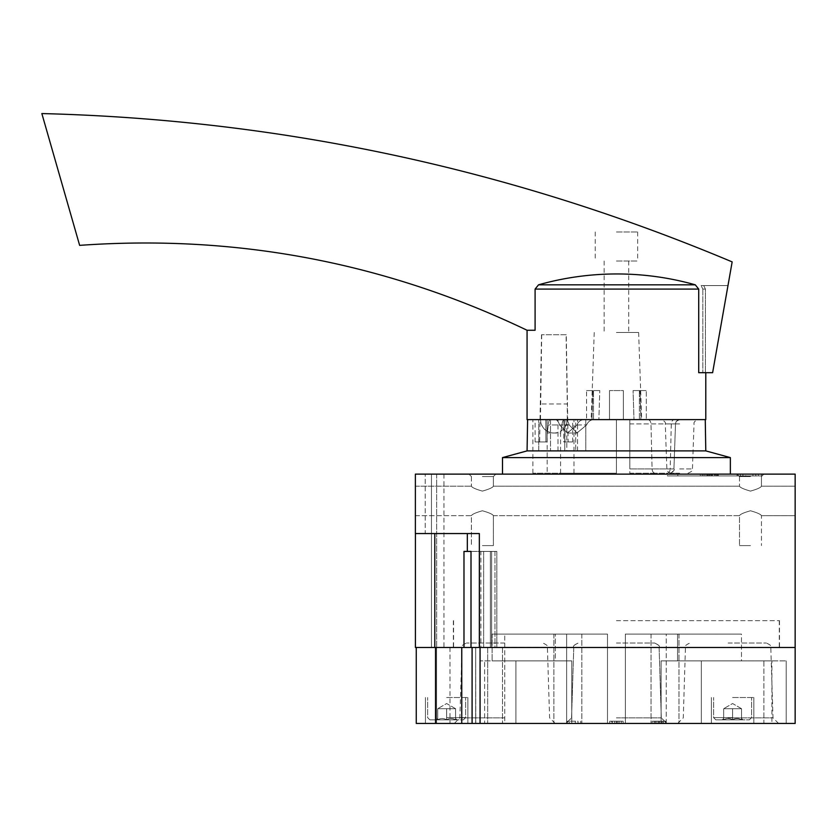 <?xml version="1.0" encoding="UTF-8"?>
<svg xmlns="http://www.w3.org/2000/svg" width="837" height="837" viewBox="0 0 837 837"><rect width="100%" height="100%" fill="white"/><g stroke="black" fill="none" stroke-linecap="round" stroke-linejoin="round"><path stroke-width="0.63" stroke-dasharray="4.18 3.14" d="M612.318 721.201L623.136 721.201L609.734 721.201L616.43 721.201L616.43 723.44L666.869 723.44L566 723.44L666.869 723.44L566 723.44L623.136 723.44L609.734 723.44L623.136 723.44L609.734 723.44L619.056 723.44L616.43 723.44L616.43 721.201L623.136 721.201L611.606 721.201L611.606 723.44L611.606 721.201L609.734 721.201L609.734 723.44L609.734 721.201L612.318 721.201L612.318 723.44M504.732 723.44L566.639 723.44L480.156 723.44L504.732 723.44L504.732 634.08L566.639 634.08L566.639 723.44L581.82 723.44L566.639 723.44L566.639 634.08L492.104 634.08L504.732 634.08L504.732 723.44M728.127 723.44L778.567 723.44L728.127 723.44M658.876 721.201L652.18 721.201L663.699 721.201L661.554 721.201L661.554 723.44L665.582 723.44L652.18 723.44L663.699 723.44L661.554 723.44L661.554 721.201L665.582 721.201L658.876 721.201L658.876 723.44M575.322 721.201L569.16 721.201L569.16 723.44L567.287 723.44L580.69 723.44L569.16 723.44L569.16 721.201L567.287 721.201L567.287 723.44L567.287 721.201L569.16 721.201L569.16 723.44L569.16 721.201L578.011 721.201L578.011 723.44L578.011 721.201L575.322 721.201L575.322 723.44M607.495 723.44L553.885 723.44L607.495 723.44L607.495 634.08L553.885 634.08L555.318 634.08L555.318 660.885L571.755 660.885L571.755 723.44L484.623 723.44L571.755 723.44L571.755 660.885L492.104 660.885L555.318 660.885L555.318 634.08L553.885 634.08L607.495 634.08L607.495 723.44L607.495 634.08L566.639 634.08L607.495 634.08L607.495 723.44M484.623 723.44L480.156 723.44L484.623 723.44L484.623 660.885L480.156 660.885L571.755 660.885L484.623 660.885L484.623 723.44M666.221 723.44L771.902 723.44L651.04 723.44L666.221 723.44L666.221 634.08L741.477 634.08L741.477 660.885L771.902 660.885L771.902 723.44L786.215 723.44L771.902 723.44L771.902 660.885L661.115 660.885L741.477 660.885L741.477 634.08L666.221 634.08L666.221 723.44M625.365 723.44L678.985 723.44L625.365 723.44L625.365 634.08L625.365 723.44L625.365 634.08L678.985 634.08L625.365 634.08L666.221 634.08L625.365 634.08L625.365 723.44M661.115 723.44L763.878 723.44L661.115 723.44L661.115 660.885L661.115 723.44L661.115 660.885L701.322 660.885L661.115 660.885L661.115 723.44M763.878 723.44L786.215 723.44L763.878 723.44L763.878 660.885L786.215 660.885L701.322 660.885L763.878 660.885L763.878 723.44M480.061 723.44L480.061 647.482L472.089 647.482L795.15 647.482L471.001 647.482L490.377 647.482L490.377 551.426L490.377 647.482L491.633 647.482L491.633 551.426L491.633 647.482L494.981 647.482L471.001 647.482L471.001 551.426L494.981 551.426L467.318 551.426L467.318 533.546L425.227 533.546L425.227 474.129L425.227 533.546L479.339 533.546L415.372 533.546L415.372 474.129L795.15 474.129L795.15 723.44L416.261 723.44L436.6 723.44L416.261 723.44L416.261 647.482L450.003 647.482L416.261 647.482M475.688 723.44L502.493 723.44L472.089 723.44L502.493 723.44L475.688 723.44L475.688 647.482L475.814 723.44L475.688 647.482L502.493 647.482L475.688 647.482L475.688 723.44M436.6 723.44L450.003 723.44L436.6 723.44L436.6 647.482L436.6 723.44M732.595 723.44L753.823 723.44L732.595 723.44M446.644 723.44L467.873 723.44L446.644 723.44M677.541 634.08L678.985 634.08L677.541 634.08L677.541 660.885L677.541 634.08L741.477 634.08L677.541 634.08M555.318 634.08L492.104 634.08L555.318 634.08M581.82 634.08L581.82 723.44L581.82 634.08M651.04 634.08L651.04 723.44L651.04 634.08M437.709 719.862C437.709 718.062 437.709 718.062 437.709 719.862C437.709 718.062 437.709 718.062 437.709 719.862L436.328 719.862L437.709 719.862C440.67 718.062 443.652 718.062 446.644 719.862L437.709 719.862L446.644 719.862C449.605 718.062 452.587 718.062 455.579 719.862L446.644 719.862L455.579 719.862C455.579 718.062 455.579 718.062 455.579 719.862C455.579 718.062 455.579 718.062 455.579 719.862L456.971 719.862L455.579 719.862C452.629 718.062 449.647 718.062 446.644 719.862C443.694 718.062 440.712 718.062 437.709 719.862C437.709 718.062 437.709 718.062 437.709 719.862C437.709 718.062 437.709 718.062 437.709 719.862L436.328 719.862L437.709 719.862C440.67 718.062 443.652 718.062 446.644 719.862L437.709 719.862L446.644 719.862C449.605 718.062 452.587 718.062 455.579 719.862L446.644 719.862L455.579 719.862C455.579 718.062 455.579 718.062 455.579 719.862C455.579 718.062 455.579 718.062 455.579 719.862L456.971 719.862L455.579 719.862C452.629 718.062 449.647 718.062 446.644 719.862C443.694 718.062 440.712 718.062 437.709 719.862L437.709 708.698L455.579 708.698L437.709 708.698L442.177 708.698L437.709 708.698L437.709 719.862L437.709 708.698L446.644 708.698L446.644 719.862L463.405 719.862L429.894 719.862L463.405 719.862L429.894 719.862L446.644 719.862L446.644 708.698L455.579 708.698L455.579 719.862L455.579 708.698L437.709 708.698L442.177 708.698L437.709 708.698L437.709 719.862M723.66 719.862C723.66 718.062 723.66 718.062 723.66 719.862C723.66 718.062 723.66 718.062 723.66 719.862L722.279 719.862L723.66 719.862C726.621 718.062 729.602 718.062 732.595 719.862L723.66 719.862L732.595 719.862C735.556 718.062 738.537 718.062 741.53 719.862L732.595 719.862L741.53 719.862C741.53 718.062 741.53 718.062 741.53 719.862C741.53 718.062 741.53 718.062 741.53 719.862L742.921 719.862L741.53 719.862C738.579 718.062 735.597 718.062 732.595 719.862C729.644 718.062 726.662 718.062 723.66 719.862C723.66 718.062 723.66 718.062 723.66 719.862C723.66 718.062 723.66 718.062 723.66 719.862L722.279 719.862L723.66 719.862C726.621 718.062 729.602 718.062 732.595 719.862L723.66 719.862L732.595 719.862C735.556 718.062 738.537 718.062 741.53 719.862L732.595 719.862L741.53 719.862C741.53 718.062 741.53 718.062 741.53 719.862C741.53 718.062 741.53 718.062 741.53 719.862L742.921 719.862L741.53 719.862C738.579 718.062 735.597 718.062 732.595 719.862C729.644 718.062 726.662 718.062 723.66 719.862L723.66 708.698L741.53 708.698L723.66 708.698L728.127 708.698L723.66 708.698L723.66 719.862L723.66 708.698L732.595 708.698L732.595 719.862L749.356 719.862L715.844 719.862L749.356 719.862L715.844 719.862L732.595 719.862L732.595 708.698L741.53 708.698L741.53 719.862L741.53 708.698L723.66 708.698L728.127 708.698L723.66 708.698L723.66 719.862M461.762 723.44L461.762 647.482L435.512 647.482L435.512 723.44M487.678 647.482L502.493 647.482L487.678 647.482L487.678 723.44L487.678 647.482M472.089 647.482L472.089 723.44M616.43 647.482L779.509 647.482L616.43 647.482M616.43 620.677L779.509 620.677L616.43 620.677M732.595 717.633L713.605 717.633L732.595 717.633M732.595 697.524L753.823 697.524L732.595 697.524M446.644 717.633L465.634 717.633L446.644 717.633M446.644 697.524L467.873 697.524L446.644 697.524M728.127 708.698L732.595 708.698L732.595 719.862L732.595 708.698L737.062 708.698L728.127 708.698M741.53 708.698L741.53 719.862L741.53 708.698L732.595 703.54L723.66 708.698L732.595 703.54L741.53 708.698M442.177 708.698L446.644 708.698L446.644 719.862L446.644 708.698L451.112 708.698L442.177 708.698M455.579 708.698L455.579 719.862L455.579 708.698L446.644 703.54L437.709 708.698L446.644 703.54L455.579 708.698M480.156 660.885L480.156 723.44L480.156 660.885M515.906 660.885L515.906 723.44L515.906 660.885M571.755 660.885L571.755 723.44L571.755 660.885M701.322 660.885L701.322 723.44L701.322 660.885M786.215 660.885L786.215 723.44L786.215 660.885M492.104 634.08L492.104 660.885L492.104 634.08M580.69 721.201L580.69 723.44L580.69 721.201M619.108 721.201L619.108 723.44L619.108 721.201M656.198 721.201L656.198 723.44L656.198 721.201M657.934 721.201L657.934 723.44L657.934 721.201M659.818 721.201L659.818 723.44L659.818 721.201M614.557 721.201L614.557 723.44L614.557 721.201M609.734 721.201L609.734 723.44L609.734 721.201M623.136 721.201L623.136 723.44M616.43 721.201L619.056 721.201L616.43 721.201L616.43 723.44M619.056 721.201L619.056 723.44M728.127 643.015L766.336 643.015L728.127 643.015M728.127 717.874L773.001 717.874L728.127 717.874M504.732 643.015L466.533 643.015L504.732 643.015M504.732 717.874L459.858 717.874L504.732 717.874M616.43 643.015L654.639 643.015L616.43 643.015M616.43 717.874L661.303 717.874L616.43 717.874M795.15 500.934L795.15 486.192L795.15 500.934M415.372 500.934L415.372 486.192L415.372 500.934M750.475 491.099C743.811 489.216 740.149 487.584 739.489 486.192C740.149 487.573 743.8 489.206 750.444 491.099C757.119 489.226 760.791 487.584 761.45 486.192C760.791 487.584 757.129 489.216 750.475 491.099C743.811 489.216 740.149 487.584 739.489 486.192C740.149 487.573 743.8 489.206 750.444 491.099C757.119 489.226 760.791 487.584 761.45 486.192C760.791 487.584 757.129 489.216 750.475 491.099M482.394 491.099C475.73 489.216 472.078 487.584 471.409 486.192C472.068 487.573 475.719 489.206 482.363 491.099C489.038 489.226 492.711 487.584 493.38 486.192C492.711 487.584 489.049 489.216 482.394 491.099C475.73 489.216 472.078 487.584 471.409 486.192C472.068 487.573 475.719 489.206 482.363 491.099C489.038 489.226 492.711 487.584 493.38 486.192C492.711 487.584 489.049 489.216 482.394 491.099M750.475 510.769C757.129 512.652 760.791 514.284 761.45 515.676C760.791 514.295 757.14 512.662 750.496 510.769C743.821 512.642 740.149 514.284 739.489 515.676C740.149 514.284 743.811 512.652 750.475 510.769C757.129 512.652 760.791 514.284 761.45 515.676C760.791 514.295 757.14 512.662 750.496 510.769C743.821 512.642 740.149 514.284 739.489 515.676C740.149 514.284 743.811 512.652 750.475 510.769M482.394 510.769C489.049 512.652 492.711 514.284 493.38 515.676C492.711 514.295 489.059 512.662 482.426 510.769C475.74 512.642 472.068 514.284 471.409 515.676C472.068 514.284 475.73 512.652 482.394 510.769C489.049 512.652 492.711 514.284 493.38 515.676C492.711 514.295 489.059 512.662 482.426 510.769C475.74 512.642 472.068 514.284 471.409 515.676C472.068 514.284 475.73 512.652 482.394 510.769M471.001 647.482L480.898 647.482L480.898 551.426L463.98 551.426L480.898 551.426L480.898 647.482L479.632 647.482L496.833 647.482L415.414 647.482L431.453 647.482L415.414 647.482L415.414 533.546M479.632 551.426L479.632 647.482L479.632 551.426L496.833 551.426L479.632 551.426M494.981 647.482L496.833 647.482L494.981 647.482L494.981 551.426L496.833 551.426L494.981 551.426L494.981 647.482M467.318 551.426L463.98 551.426L463.98 647.482M616.43 473.229L532.876 473.229L616.43 473.229L560.581 473.229L616.43 473.229L573.983 473.229L616.43 473.229L616.43 419.619L616.43 473.229L616.43 419.619L705.256 419.619L594.165 419.619C590.608 419.714 588.087 421.503 586.591 424.976L576.944 433.022L569.223 424.976L576.944 433.022L586.591 424.976C588.087 421.545 590.619 419.766 594.165 419.619L616.43 419.619L573.983 419.619L616.43 419.619L616.43 473.229M629.832 473.229L667.026 473.229A4.467 3.16 90 0 0 670.186 468.919A4.467 3.16 90 0 1 667.026 473.229L655.245 473.229A4.467 3.16 90 0 1 652.086 468.919A4.467 3.16 90 0 0 655.245 473.229L629.832 473.229L629.832 419.619L679.968 419.619L647.817 419.619A4.467 3.16 90 0 1 650.977 423.93A4.467 3.16 90 0 0 647.817 419.619L674.455 419.619A4.467 3.16 90 0 0 671.295 423.93L670.186 468.919L673.931 468.919L629.832 468.919L629.832 473.229M629.832 423.93L629.832 468.919L629.832 419.619L629.832 468.919L673.931 468.919L652.086 468.919L650.977 423.93L652.086 468.919L629.832 468.919L670.186 468.919L671.295 423.93A4.467 3.16 90 0 1 674.455 419.619L629.832 419.619L629.832 423.93L675.501 423.93L629.832 423.93M679.654 419.619L698.487 419.619L679.654 419.619M569.223 424.976C568.208 421.545 566.869 419.766 565.216 419.619L564.473 419.619L565.216 419.619C566.858 419.714 568.197 421.503 569.223 424.976L559.555 424.976C558.509 421.566 557.055 419.776 555.172 419.619C557.055 419.776 558.509 421.566 559.555 424.976L567.465 433.022L576.923 424.976C578.346 421.566 580.752 419.776 584.132 419.619C580.752 419.776 578.346 421.566 576.923 424.976L567.465 433.022L559.555 424.976L569.223 424.976M564.473 419.619C563.123 419.714 562.276 421.503 561.951 424.976C560.277 435.512 560.277 435.512 561.951 424.976C560.277 435.512 560.277 435.512 561.951 424.976C562.297 421.545 563.134 419.766 564.473 419.619L550.275 419.619C549.208 419.776 548.549 421.566 548.277 424.976C548.549 421.566 549.208 419.776 550.275 419.619L564.473 419.619M548.277 424.976C546.927 435.512 546.927 435.512 548.277 424.976C546.927 435.512 546.927 435.512 548.277 424.976L561.951 424.976L548.277 424.976M555.172 419.619L565.216 419.619L555.172 419.619M431.453 474.129L431.453 647.482L443.966 647.482L431.453 647.482L431.453 474.129L431.453 647.482L431.453 474.129L443.966 474.129L431.453 474.129M467.318 533.546L479.339 533.546L479.339 647.482M434.79 533.546L434.79 647.482M425.227 533.546L415.372 533.546L425.227 533.546M415.372 474.129L415.372 533.546L415.372 474.129M677.803 474.129L761.639 474.129L677.803 474.129L677.803 475.918L667.413 475.918L667.413 474.129L737.062 474.129L667.413 474.129L667.413 475.918L737.062 475.918L667.413 475.918L677.803 475.918L677.803 474.129M482.394 474.129L495.797 474.129L482.394 474.129M750.475 474.129L737.062 474.129L750.475 474.129M616.43 474.129L730.366 474.129L616.43 474.129M527.069 450.892L705.79 450.892M502.493 457.598L730.366 457.598M679.654 473.229L671.316 473.229L679.654 473.229M750.475 545.609L739.489 545.609L750.475 545.609M750.475 476.546L739.489 476.546L750.475 476.546M482.394 476.546L493.38 476.546L482.394 476.546M482.394 545.609L493.38 545.609L482.394 545.609M677.803 475.918L761.639 475.918L677.803 475.918M707.893 475.918L718.313 475.918L714.976 475.918L714.976 474.129L703.216 474.129L717.623 474.129L704.859 474.129L707.767 474.129L707.767 475.918L703.216 475.918L717.623 475.918L704.859 475.918L707.767 475.918L707.809 474.129L700.307 474.129L707.893 474.129L707.893 475.918L710.341 475.918L710.341 474.129L707.893 474.129M714.976 475.918L710.341 475.918M752.923 475.918L740.421 475.918L755.79 475.918L752.923 475.918L752.923 474.129L740.421 474.129L758.291 474.129L752.923 474.129L752.923 475.918M703.216 475.918L703.216 474.129M704.984 475.918L704.984 474.129M708.395 475.918L709.535 475.918L709.535 474.129L712.005 474.129L708.395 474.129L709.535 474.129L709.535 475.918L712.005 475.918L708.395 475.918L708.395 474.129M712.444 475.918L712.444 474.129M714.212 475.918L714.212 474.129M711.304 475.918L711.304 474.129M717.623 475.918L717.623 474.129M715.855 475.918L715.855 474.129M706.627 475.918L706.627 474.129M704.859 475.918L704.859 474.129M712.005 475.918L712.005 474.129M745.777 475.918L742.921 475.918L745.777 475.918L745.777 474.129L742.921 474.129L745.777 474.129L745.777 475.918M700.307 475.918L700.307 474.129M702.076 475.918L702.076 474.129M716.744 475.918L716.744 474.129M710.341 474.129L710.09 475.918L710.09 474.129L714.976 474.129M640.912 419.619L623.356 419.619L646.31 419.619L640.912 419.619L640.002 390.576L633.075 390.576L633.996 419.619L633.075 390.576L640.002 390.576L640.912 419.619M623.356 419.619L598.873 419.619L623.356 419.619L623.356 390.576L623.356 419.619L623.356 390.576L609.503 390.576L609.503 419.619L609.503 390.576L623.356 390.576L609.503 390.576L623.356 390.576L623.356 419.619M598.873 419.619L586.559 419.619L598.873 419.619L599.784 390.576L598.873 419.619M545.839 419.619L572.644 419.619L545.839 419.619L547.116 419.619L545.839 419.619L545.923 441.957L547.116 441.957L547.116 419.619L535.115 419.619L547.116 419.619L547.116 441.957L545.923 441.957L545.839 419.619M575.71 419.619L564.787 419.619L577.572 419.619L564.787 419.619L575.71 419.619L575.71 450.892L575.71 419.619M550.516 419.619L566.827 419.619L538.756 419.619L557.986 419.619L538.756 419.619L550.516 419.619L550.516 450.892L550.516 419.619M527.069 419.619L705.79 419.619M616.43 332.488L638.631 332.488L616.43 332.488M599.784 390.576L592.858 390.576L591.947 419.619L592.858 390.576L599.784 390.576M563.709 419.619L563.803 441.957L564.996 441.957L564.996 419.619L564.996 441.957L563.803 441.957L563.709 419.619M564.996 441.957L572.644 441.957L564.996 441.957M563.803 441.957L568.124 441.957L563.803 441.957M535.094 289.089L535.094 330.259L527.069 330.259C385.418 262.504 236.275 234.203 79.641 245.367L41.85 113.56C281.263 119.649 511.365 169.084 732.155 261.897L712.611 372.706L698.717 372.706L702.839 372.706L698.717 372.706L698.717 289.089L695.275 284.821A288.19 288.158 -90 0 0 538.536 284.821L535.094 289.089L698.717 289.089M527.069 330.259L535.094 330.259L527.069 330.259M712.611 372.706L727.981 285.574L712.611 372.706L727.981 285.574L712.611 372.706L702.839 372.706L712.611 372.706M703.718 285.574L705.424 289.089L705.424 372.706L705.424 289.089L703.718 285.574L701.071 285.574L727.981 285.574L701.071 285.574L702.839 289.089L701.071 285.574L727.981 285.574L703.718 285.574M702.839 289.089L702.839 372.706L702.839 289.089L705.424 289.089L702.839 289.089M557.986 450.892L557.986 419.619L557.986 450.892L538.756 450.892L538.756 419.619L538.756 450.892L566.827 450.892L566.827 419.619L566.827 450.892L557.986 450.892M577.572 450.892L577.572 419.619L577.572 450.892L564.787 450.892L564.787 419.619L564.787 450.892L585.785 450.892L585.785 419.619L585.785 450.892L577.572 450.892M547.116 441.957L535.115 441.957L547.116 441.957M545.923 441.957L539.635 441.957L545.923 441.957M566.251 334.727L541.508 334.727L566.251 334.727L568.124 441.957M566.074 334.727L541.685 334.727L566.074 334.727L567.287 403.978L540.472 403.978L567.287 403.978L567.287 419.619L540.472 419.619C541.267 427.759 545.734 432.227 553.885 433.022A13.402 13.402 0 0 0 567.287 419.619L540.472 419.619A13.402 13.402 0 0 0 553.885 433.022M616.43 231.964L637.658 231.964L616.43 231.964M616.43 261.008L637.658 261.008L616.43 261.008M609.503 390.576L609.503 419.619L609.503 390.576M586.559 390.576L593.485 390.576L593.485 419.619L593.485 390.576L586.559 390.576L586.559 419.619L586.559 390.576L592.858 390.576L586.559 390.576M639.384 390.576L633.075 390.576L639.384 390.576L639.384 419.619L639.384 390.576L646.31 390.576L639.384 390.576M640.002 390.576L646.31 390.576L646.31 419.619L646.31 390.576L640.002 390.576M617.56 721.201L617.56 723.44M616.199 721.201L616.199 723.44M655.12 721.201L655.12 723.44M662.632 721.201L662.632 723.44M728.127 647.346L770.804 647.346L728.127 647.346M504.732 647.346L547.398 647.346L504.732 647.346M616.43 647.346L659.096 647.346L616.43 647.346M483.65 551.426L483.65 647.482L483.65 551.426M436.663 474.129L436.663 647.482L436.663 474.129M576.923 424.976L586.591 424.976L576.923 424.976M679.654 423.93L665.279 423.93L679.654 423.93M679.654 468.919L692.45 468.919L679.654 468.919M707.589 475.918L707.589 474.129L707.589 475.918M538.536 284.821L695.275 284.821M553.885 634.08L553.885 723.44L553.885 634.08M678.985 634.08L678.985 723.44L678.985 634.08M437.709 718.481L436.328 719.862L437.709 718.481M455.579 718.481L456.971 719.862L455.579 718.481M723.66 718.481L722.279 719.862L723.66 718.481M741.53 718.481L742.921 719.862L741.53 718.481M450.003 647.482L450.003 723.44M502.493 647.482L502.493 723.44L502.493 647.482M453.57 620.677L453.57 647.482M779.289 620.677L779.289 647.482M749.356 719.862L751.584 717.633L751.584 697.524L751.584 717.633L749.356 719.862M715.844 719.862L713.605 717.633L713.605 697.524L713.605 717.633L715.844 719.862M711.377 697.524L711.377 723.44L711.377 697.524M753.823 697.524L753.823 723.44L753.823 697.524M463.405 719.862L465.634 717.633L465.634 697.524L465.634 717.633L463.405 719.862M429.894 719.862L427.655 717.633L427.655 697.524L427.655 717.633L429.894 719.862M425.426 697.524L425.426 723.44L425.426 697.524M467.873 697.524L467.873 723.44L467.873 697.524M621.253 721.201L621.253 723.44M665.582 721.201L665.582 723.44M652.18 721.201L652.18 723.44M654.053 721.201L654.053 723.44M663.699 721.201L663.699 723.44M778.567 723.44L773.001 717.874L770.804 647.346C771.892 646.31 770.406 644.867 766.336 643.015M677.698 723.44L683.264 717.874L685.461 647.346C684.373 646.31 685.859 644.867 689.929 643.015M555.161 723.44L549.606 717.874L547.398 647.346C548.57 646.478 547.084 645.034 542.931 643.015M454.303 723.44L459.858 717.874L462.066 647.346C460.967 646.31 462.453 644.867 466.533 643.015M659.096 647.346C660.194 646.31 658.709 644.867 654.639 643.015C658.782 645.034 660.267 646.478 659.096 647.346L661.303 717.874L666.869 723.44L661.303 717.874L659.096 647.346M573.763 647.346C572.665 646.31 574.161 644.867 578.231 643.015C574.088 645.034 572.592 646.478 573.763 647.346L571.556 717.874L566 723.44L571.556 717.874L573.763 647.346M415.372 515.676L471.409 515.676L471.409 545.609L471.409 515.676L415.372 515.676M493.38 515.676L739.489 515.676L739.489 545.609L739.489 515.676L493.38 515.676L493.38 545.609L493.38 515.676M761.45 515.676L795.15 515.676L761.45 515.676L761.45 545.609L761.45 515.676M415.372 486.192L471.409 486.192L415.372 486.192M493.38 486.192L739.489 486.192L493.38 486.192L493.38 476.546L495.797 474.129L493.38 476.546L493.38 486.192M761.45 486.192L795.15 486.192L761.45 486.192L761.45 476.546L763.878 474.129L761.45 476.546L761.45 486.192M496.833 551.426L496.833 647.482L496.833 551.426M560.581 473.229L560.581 433.022L547.178 433.022L547.178 473.229M573.983 473.229L573.983 419.619M443.966 474.129L443.966 647.482M532.876 473.229L532.876 419.619M567.465 433.022L576.944 433.022L567.465 433.022M453.351 620.677L453.351 647.482M779.509 620.677L779.509 647.482M687.983 473.229C691.979 471.503 693.465 470.07 692.45 468.919L694.019 423.93C693.591 422.13 695.076 420.697 698.487 419.619M671.316 473.229C668.386 472.696 666.901 471.252 666.859 468.919L665.279 423.93C665.907 422.319 664.421 420.875 660.822 419.619M675.501 423.93C675.846 421.293 677.332 419.86 679.968 419.619C676.369 420.875 674.884 422.319 675.501 423.93L673.931 468.919C675.03 469.934 673.544 471.367 669.474 473.229C672.404 472.696 673.89 471.252 673.931 468.919L675.501 423.93M739.489 476.546L739.489 486.192L739.489 476.546L737.062 474.129L739.489 476.546M471.409 476.546L468.992 474.129L471.409 476.546L471.409 486.192L471.409 476.546M737.062 475.918L737.062 474.129M761.639 475.918L761.639 474.129M740.421 475.918L740.421 474.129M755.79 475.918L755.79 474.129M742.921 475.918L742.921 474.129M758.291 475.918L758.291 474.129M718.313 475.918L718.313 474.129M715.813 475.918L715.813 474.129M594.228 332.488L591.184 419.619M638.631 332.488L641.676 419.619M572.644 441.957L572.644 419.619M535.115 441.957L535.115 419.619M541.508 334.727L539.635 441.957M595.212 231.964L595.212 261.008M637.658 231.964L637.658 261.008M604.147 261.008L604.147 332.488M628.723 261.008L628.723 332.488M541.685 334.727L540.472 419.619"/><path stroke-width="1.26" d="M480.061 723.44L795.15 723.44L795.15 647.482L480.061 647.482L480.061 723.44L416.261 723.44L416.261 647.482M461.762 723.44L461.762 647.482L435.512 647.482L435.512 723.44M472.089 647.482L472.089 723.44M467.318 533.546L467.318 551.426L463.98 551.426L463.98 647.482L795.15 647.482L795.15 474.129L415.372 474.129L415.372 533.546L479.339 533.546L479.339 647.482M467.318 551.426L471.001 551.426L471.001 647.482M415.414 533.546L415.414 647.482L463.98 647.482M434.79 533.546L434.79 647.482M705.256 419.619L705.79 450.892L527.069 450.892L502.493 457.598L502.493 474.129M705.79 450.892L730.366 457.598L502.493 457.598M705.79 372.706L705.79 419.619L527.069 419.619L527.069 330.259L535.094 330.259L535.094 289.089L538.536 284.821A288.19 288.158 -90 0 1 695.275 284.821L698.717 289.089L698.717 372.706L712.611 372.706L732.155 261.897C511.365 169.084 281.263 119.649 41.85 113.56L79.641 245.367C236.275 234.203 385.418 262.504 527.069 330.259M695.275 284.821L538.536 284.821M698.717 289.089L535.094 289.089M527.603 419.619L527.069 450.892M730.366 457.598L730.366 474.129"/></g></svg>
